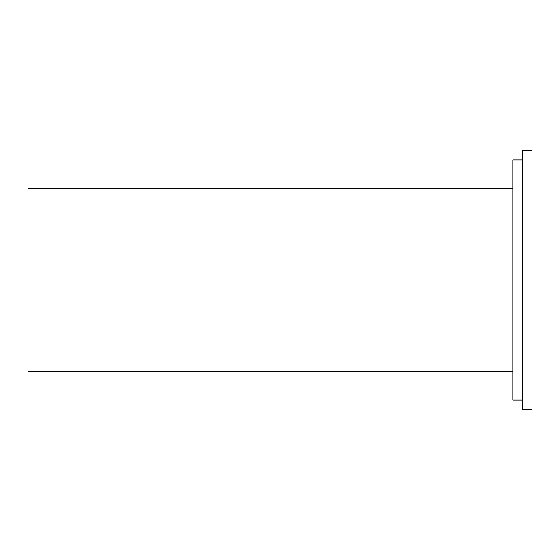 <?xml version="1.0" encoding="UTF-8"?>
<svg xmlns="http://www.w3.org/2000/svg" width="560" height="560" viewBox="0 0 560 560"><rect width="100%" height="100%" fill="white"/><g stroke="black" fill="none" stroke-linecap="round" stroke-linejoin="round"><path stroke-width="0.84" d="M522.403 150.402L522.403 409.598L532 409.598L532 150.402L522.403 150.402M512.799 188.559L28 188.559L28 371.441L512.799 371.441M522.403 159.999L512.799 159.999L512.799 400.001L522.403 400.001"/></g></svg>
